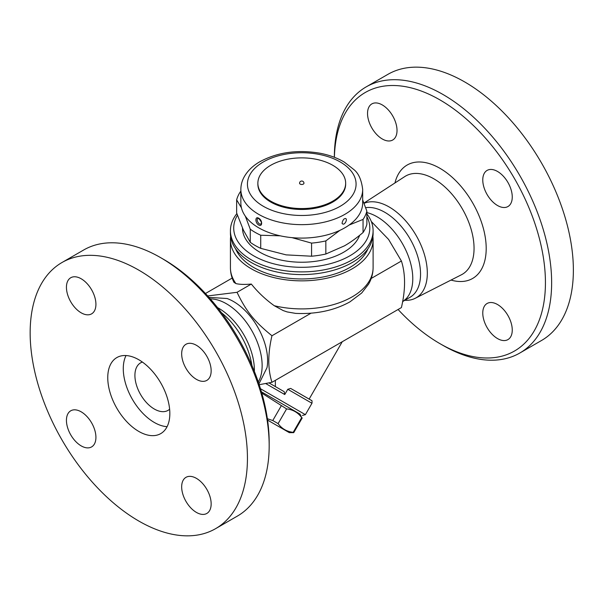 <?xml version="1.0" encoding="UTF-8"?>
<svg xmlns="http://www.w3.org/2000/svg" width="603" height="603" viewBox="0 0 603 603"><rect width="100%" height="100%" fill="white"/><g stroke="black" fill="none" stroke-linecap="round" stroke-linejoin="round"><path stroke-width="0.9" d="M398.078 309.497A149.258 86.176 -120 0 0 439.896 343.62A149.258 86.176 -120 0 0 545.436 282.686A149.258 86.176 -120 0 0 439.896 99.879A149.258 86.176 -120 0 0 334.401 157.3M497.513 171.456A20.849 12.037 60 0 1 511.133 189.832A20.849 12.037 60 0 1 507.937 206.543A20.849 12.037 60 0 1 497.513 205.51A20.849 12.037 60 0 1 483.892 187.134A20.849 12.037 60 0 1 487.088 170.423A20.849 12.037 60 0 1 497.513 171.456M512.256 330.06A20.849 12.037 60 0 1 507.937 339.602A20.849 12.037 60 0 1 491.875 334.017A20.849 12.037 60 0 1 482.769 313.032A20.849 12.037 60 0 1 487.088 303.49A20.849 12.037 60 0 1 503.158 309.075A20.849 12.037 60 0 1 512.256 330.06M367.536 113.439A20.849 12.037 60 0 1 371.855 103.897A20.849 12.037 60 0 1 387.917 109.482A20.849 12.037 60 0 1 397.023 130.467A20.849 12.037 60 0 1 392.704 140.009A20.849 12.037 60 0 1 376.634 134.424A20.849 12.037 60 0 1 367.536 113.439M364.031 203.347A53.991 31.175 60 0 1 389.146 206.965A53.991 31.175 60 0 1 424.633 255.288A53.991 31.175 60 0 1 415.309 298.259A53.991 31.175 60 0 1 404.809 300.302M334.356 157.285L334.356 157.232A153.644 88.709 60 0 1 366.172 86.892A153.644 88.709 60 0 1 443.001 94.505A153.644 88.709 60 0 1 543.371 229.894A153.644 88.709 60 0 1 519.831 353.019A153.644 88.709 60 0 1 443.001 345.406L439.896 343.62M366.179 86.892L387.902 74.35A153.644 88.709 60 0 1 464.732 81.963A153.644 88.709 60 0 1 565.101 217.351A153.644 88.709 60 0 1 541.562 340.469L519.824 353.019M365.644 207.696A50.486 29.148 60 0 1 384.842 212.309A50.486 29.148 60 0 1 417.826 256.795A50.486 29.148 60 0 1 410.093 297.249L403.859 300.844M366.88 212.618A50.486 29.148 60 0 1 377.086 216.794A50.486 29.148 60 0 1 408.766 257.315A50.486 29.148 60 0 1 406.279 298.591L402.563 301.839M207.688 295.945L237.039 292.304C246.19 311.344 254.406 321.565 271.961 335.75C267.755 353.697 267.755 369.217 271.961 382.31L401.41 307.575C405.608 289.628 405.608 274.109 401.41 261.016L388.581 239.421L371.29 221.497M284.209 391.694L269.013 382.92L284.209 391.694L284.752 394.543L287.782 389.289L290.661 388.415L311.472 400.467C311.992 400.226 312.158 401.153 311.97 403.256L305.382 414.66L260.473 388.731M261.762 393.058L286.598 408.909C292.907 409.603 297.935 412.505 301.688 417.623L300.008 414.088L261.401 391.799L300.008 414.095M267.37 418.723L272.767 420.54L278.104 423.623C281.857 428.733 286.885 431.642 293.194 432.336L293.736 432.645L302.224 417.932L293.736 432.645L289.297 432.645L267.566 420.095L289.297 432.645M281.254 405.827L272.767 420.54M286.598 408.909L278.104 423.623M301.688 417.623L293.194 432.336M311.148 400.249L290.661 388.415M342.263 341.72L309.143 399.088M275.36 380.35L275.36 386.583M271.961 382.31L259.192 384.699M371.222 278.443L401.41 261.016M372.888 236.534A71.335 41.185 180 0 1 373.099 239.67L373.099 267.724C373.053 273.513 371.554 278.985 368.591 284.126L361.71 292.998L349.936 301.862C334.348 310.485 316.236 314.321 295.606 313.387L287.156 311.924L283.191 310.575L274.29 305.729C265.629 299.533 257.978 292.312 251.323 284.058C244.697 284.646 239.572 284.488 235.931 283.583L233.964 282.325C231.635 277.689 230.452 272.82 230.429 267.724A71.335 41.185 180 0 0 235.931 283.583M373.099 239.67A71.335 41.185 180 0 1 329.065 277.719A71.335 41.185 180 0 1 251.323 268.795A71.335 41.185 180 0 1 230.429 239.67A71.335 41.185 180 0 1 230.632 236.534M258.928 383.915L267.016 367.649A48.293 27.881 -120 0 0 233.474 301.5A48.293 27.881 -120 0 0 227.097 298.515L208.977 297.385M210.311 298.9A50.486 29.148 60 0 1 226.442 303.769A50.486 29.148 60 0 1 258.288 382.001M217.547 307.613A50.486 29.148 60 0 1 218.678 308.246A50.486 29.148 60 0 1 254.36 371.373M221.497 312.746A53.991 31.175 60 0 1 251.888 365.388M269.172 445.768L269.172 442.187A149.258 86.176 -120 0 0 163.632 259.38L160.526 257.594A153.644 88.709 60 0 1 269.172 445.768A153.644 88.709 60 0 1 237.348 516.108L215.618 528.65A153.644 88.709 60 0 1 61.973 439.941A153.644 88.709 60 0 1 61.973 262.524A153.644 88.709 60 0 1 138.796 270.136A153.644 88.709 60 0 1 239.172 405.533A153.644 88.709 60 0 1 215.618 528.65M66.436 287.277A20.849 12.037 60 0 1 70.755 277.734A20.849 12.037 60 0 1 86.817 283.32A20.849 12.037 60 0 1 95.922 304.304A20.849 12.037 60 0 1 91.603 313.854A20.849 12.037 60 0 1 75.533 308.261A20.849 12.037 60 0 1 66.436 287.277M81.179 445.881A20.849 12.037 60 0 1 67.559 427.504A20.849 12.037 60 0 1 70.755 410.794A20.849 12.037 60 0 1 81.179 411.826A20.849 12.037 60 0 1 94.799 430.203A20.849 12.037 60 0 1 91.603 446.913A20.849 12.037 60 0 1 81.179 445.881M211.156 503.897A20.849 12.037 60 0 1 206.837 513.447A20.849 12.037 60 0 1 190.767 507.854A20.849 12.037 60 0 1 181.669 486.87A20.849 12.037 60 0 1 185.988 477.327A20.849 12.037 60 0 1 202.058 482.913A20.849 12.037 60 0 1 211.156 503.897M196.412 345.293A20.849 12.037 60 0 1 210.032 363.669A20.849 12.037 60 0 1 206.837 380.38A20.849 12.037 60 0 1 196.412 379.347A20.849 12.037 60 0 1 182.792 360.971A20.849 12.037 60 0 1 185.988 344.268A20.849 12.037 60 0 1 196.412 345.293M61.973 262.524L83.704 249.981A153.644 88.709 60 0 1 160.526 257.594L163.632 259.38M138.796 359.742A43.898 25.349 60 0 1 167.476 398.432A43.898 25.349 60 0 1 160.745 433.61A43.898 25.349 60 0 1 116.846 408.261A43.898 25.349 60 0 1 116.846 357.571A43.898 25.349 60 0 1 138.796 359.742M167.084 426.668A43.898 25.349 60 0 1 132.366 399.299A43.898 25.349 60 0 1 126.027 355.544M169.624 409.226A27.436 15.844 60 0 1 168.033 410.387A27.436 15.844 60 0 1 140.597 394.55A27.436 15.844 60 0 1 140.597 362.863A27.436 15.844 60 0 1 142.398 362.071M271.961 335.75L311.065 313.168M251.323 284.058L237.039 292.304M205.45 293.503L232.178 278.073M367.973 248.73A68.041 39.285 180 0 1 320.329 277.463A68.041 39.285 180 0 1 253.644 267.446A68.041 39.285 180 0 1 235.554 248.73M236.866 213.605A71.335 41.185 0 0 0 230.429 230.708L230.429 233.399A71.335 41.185 0 0 0 251.323 262.516A71.335 41.185 0 0 0 352.205 262.516A71.335 41.185 0 0 0 373.099 233.399L373.099 230.708A71.335 41.185 0 0 0 366.88 213.892M230.429 230.708A71.335 41.185 0 0 0 274.463 268.757A71.335 41.185 0 0 0 352.205 259.833A71.335 41.185 0 0 0 373.099 230.708M366.88 216.62A68.041 39.285 180 0 1 349.876 255.8A68.041 39.285 180 0 1 265.689 261.333A68.041 39.285 180 0 1 237.439 215.211M359.667 235.306A59.267 34.213 180 0 1 318.444 260.85A59.267 34.213 180 0 1 259.855 252.212A59.267 34.213 180 0 1 242.496 228.107M241.456 207.869L236.647 199.857L236.647 212.965L243.454 230.233L250.268 242.316A65.848 38.019 0 0 0 260.722 248.353L286.139 254.873L311.563 256.215A65.848 38.019 0 0 0 325.839 254.006L344.441 245.851C350.373 242.444 356.577 237.997 363.051 232.524A65.848 38.019 0 0 0 366.88 224.278L366.88 211.171A65.848 38.019 180 0 1 363.051 219.417L349.129 225.04M362.674 189.485L362.674 202.932A60.911 35.162 180 0 1 325.07 235.419A60.911 35.162 180 0 1 258.695 227.798A60.911 35.162 180 0 1 240.853 202.932L240.853 189.485A60.911 35.162 0 0 0 258.695 214.351A60.911 35.162 0 0 0 325.07 221.979A60.911 35.162 0 0 0 362.674 189.485C361.529 180.003 358.612 173.378 353.923 169.616L344.321 162.109C337.348 157.963 329.268 155.016 320.087 153.245C297.377 149.393 277.214 152.273 259.591 161.875C252.649 165.946 247.501 170.966 244.155 176.935C241.976 180.923 240.876 185.106 240.853 189.485M258.695 224.994C262.606 227.323 262.614 220.178 258.695 218.233C254.994 215.776 254.994 222.922 258.695 224.994M345.436 218.49L345.436 218.49C348.127 218.889 344.343 226.072 342.391 223.66C341.471 224.03 342.986 218.995 344.607 218.738L345.436 218.49A3.181 3.181 0 0 0 345.429 218.49M261.129 223.66L261.129 223.66C259.184 226.072 255.393 218.889 258.092 218.49L258.921 218.738C261.235 221.324 261.966 222.967 261.129 223.66A3.181 3.181 0 0 0 261.137 223.653M345.662 183.214L345.662 184.111A43.898 25.349 180 0 1 318.565 207.53A43.898 25.349 180 0 1 270.717 202.035A43.898 25.349 180 0 1 257.865 184.111L257.865 183.214A43.898 25.349 180 0 1 301.764 157.873A43.898 25.349 180 0 1 345.662 183.214A43.898 25.349 180 0 1 318.565 206.633A43.898 25.349 180 0 1 270.717 201.138A43.898 25.349 180 0 1 257.865 183.214M303.957 183.214A2.193 1.266 180 0 1 302.6 184.39A2.193 1.266 180 0 1 300.211 184.111A2.193 1.266 180 0 1 299.57 183.214A2.193 2.193 0 0 1 301.764 181.021A2.193 2.193 0 0 1 303.957 183.214M280.214 235.818L260.722 235.245A65.848 38.019 180 0 1 250.268 229.215L245.308 216.13M236.647 199.857A65.848 38.019 180 0 1 240.469 191.618L240.853 191.302M339.934 230.331L325.839 240.906A65.848 38.019 180 0 1 311.563 243.115L291.995 237.642M362.674 199.917L366.88 211.171M363.051 232.524L363.051 219.417M311.563 256.215L311.563 243.115M325.839 254.006L325.839 240.906M260.722 248.353L260.722 235.245M250.268 242.316L250.268 229.215M363.933 203.105L404.756 176.589A56.712 32.743 60 0 1 433.956 178.88A56.712 32.743 60 0 1 471.229 229.63A56.712 32.743 60 0 1 461.438 274.764L415.309 298.259M451.021 280.071A65.478 37.808 -120 0 0 485.86 241.818A65.478 37.808 -120 0 0 439.896 168.282A65.478 37.808 -120 0 0 394.95 182.958M265.735 383.561L284.752 394.543M287.782 389.289L311.97 403.256M373.099 267.724A71.335 41.185 180 0 1 274.29 305.729M263.345 206.294A54.323 31.364 180 0 1 287.699 153.818A54.323 31.364 180 0 1 354.232 192.229A54.323 31.364 180 0 1 263.345 206.294M302.382 415.459L305.382 414.66M230.429 239.67L230.429 267.724"/></g></svg>
